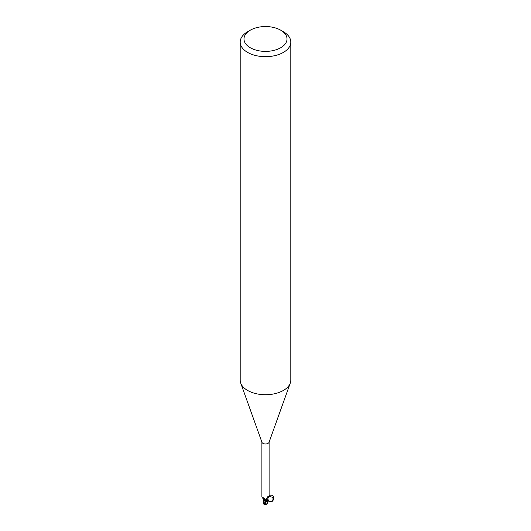 <?xml version="1.0" encoding="UTF-8"?>
<svg xmlns="http://www.w3.org/2000/svg" width="531" height="531" viewBox="0 0 531 531"><rect width="100%" height="100%" fill="white"/><g stroke="black" fill="none" stroke-linecap="round" stroke-linejoin="round"><path stroke-width="0.8" d="M280.713 30.187L283.395 31.741A25.309 14.609 180 0 1 290.809 42.068L290.809 380.116A25.309 14.609 180 0 1 290.284 383.077A25.309 14.609 180 0 1 283.395 390.444A25.309 14.609 180 0 1 258.245 394.115A25.309 14.609 180 0 1 240.716 383.077A25.309 14.609 180 0 1 240.191 380.116L240.191 42.068A25.309 14.609 180 0 1 247.605 31.741L250.287 30.187A21.512 12.419 180 0 1 280.713 30.187A21.512 12.419 180 0 1 280.713 47.75A21.512 12.419 180 0 1 250.287 47.75A21.512 12.419 180 0 1 250.287 30.187L247.605 31.741M290.284 383.077L269.031 442.33A3.604 2.084 180 0 1 268.049 443.378A3.604 2.084 180 0 1 264.465 443.903A3.604 2.084 180 0 1 261.969 442.33L240.716 383.077M290.809 42.068A25.309 14.609 180 0 1 283.395 52.403A25.309 14.609 180 0 1 255.816 55.569A25.309 14.609 180 0 1 240.191 42.068M265.473 502.99L266.881 500.939A3.73 2.157 180 0 1 266.004 501.078A3.73 2.157 180 0 0 266.881 500.939L267.87 499.936A3.259 1.878 180 0 1 267.04 500.826A3.604 2.084 180 0 1 265.998 501.005L265.467 499.79L263.96 498.277L262.54 498.058L261.896 496.837L261.896 442.124M263.668 499.459L266.038 501.198L263.668 499.459L263.522 501.888L263.091 498.549M267.04 500.826L266.516 500.633L266.177 499.206L267.856 496.604L268.454 496.319L269.104 496.837L269.104 442.124M266.077 499.771L266.177 499.206M267.856 496.604L268.454 496.319L267.856 496.604M266.516 500.633A3.923 3.77 14 0 1 266.608 498.337M267.697 496.817A3.923 3.77 14 0 1 268.454 496.319M263.051 498.377A3.259 1.878 180 0 0 263.874 499.618A3.259 1.878 180 0 0 264.491 499.923A1.633 0.943 180 0 1 265.832 500.507M264.206 503.58L265.918 500.74L263.661 499.399M264.491 499.923A4.129 2.37 -175.3 0 0 262.978 498.191M266.748 501.012A3.797 2.19 180 0 1 266.011 501.111L263.887 504.098L263.542 503.66L264.471 499.93M267.418 503.653L267.425 503.746A3.677 2.316 14.2 0 1 267.352 503.766L266.914 504.198L265.58 503.415A3.611 2.084 180 0 1 265.015 503.401A3.14 0.458 136.3 0 0 264.557 504.357A3.664 3.664 0 0 0 266.914 504.198M265.918 500.733L266.038 501.198M264.717 504.397A3.286 0.478 -43.7 0 1 264.458 504.45A3.286 0.478 -43.7 0 1 265.327 502.99L265.015 503.401M265.58 503.415L265.819 502.001M267.365 503.74L267.903 499.817M267.451 503.076L267.339 503.78M263.887 504.098L263.661 502.976M263.887 504.238L263.887 504.238A3.797 3.797 0 0 0 264.458 504.45M267.458 503.215L267.319 503.912L267.458 503.215M267.783 500.401C273.465 506.249 276.943 493.14 269.104 495.423M267.87 499.936C267.538 498.144 268.281 497.043 270.1 496.631L271.892 497.082C275.755 499.744 269.39 504.258 267.87 499.936M265.327 502.99A3.797 2.19 180 0 1 264.73 502.943M269.058 496.956C267.803 497.653 267.604 498.808 268.454 500.414C271.089 503.335 275.045 498.981 271.892 497.082M270.1 496.631C268.48 497.003 267.757 497.899 267.936 499.319M263.257 497.7L263.17 498.496L262.54 498.058M264.378 503.308L264.08 503.746M263.495 501.337L263.502 503.434M267.498 503.441L267.505 502.187"/></g></svg>
